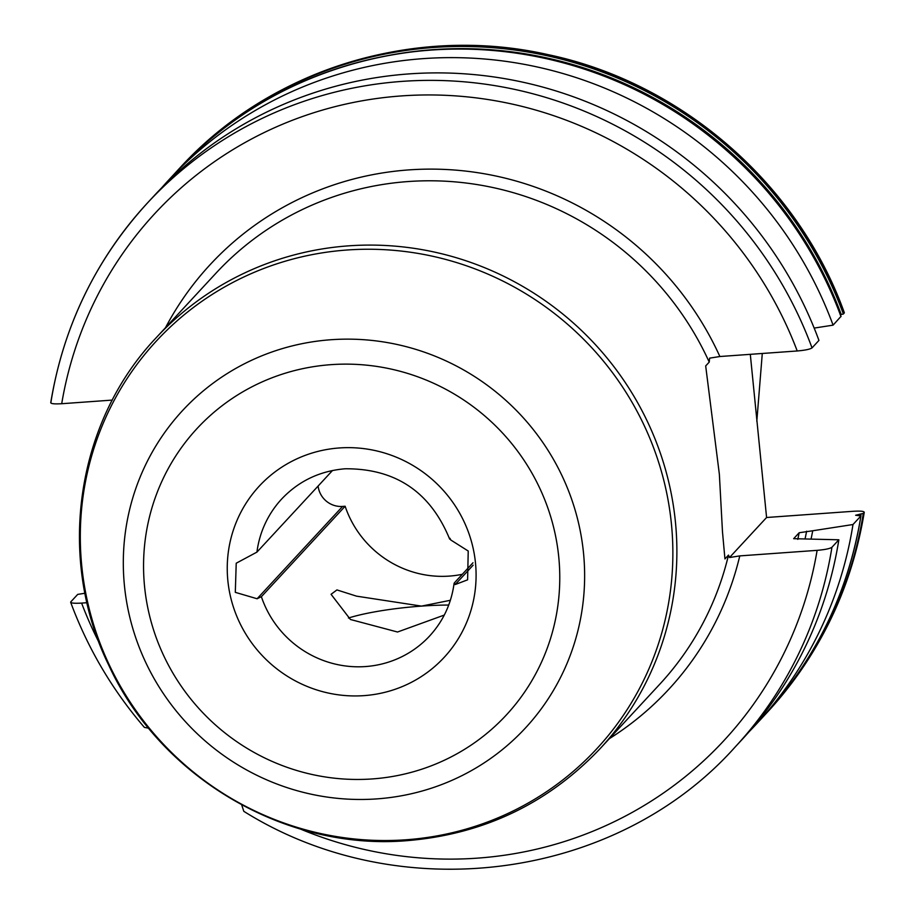 <?xml version="1.0" encoding="UTF-8"?>
<svg xmlns="http://www.w3.org/2000/svg" width="915" height="915" viewBox="0 0 915 915"><rect width="100%" height="100%" fill="white"/><g stroke="black" fill="none" stroke-linecap="round" stroke-linejoin="round"><path stroke-width="1.37" d="M812.028 347.894A400.427 389.367 42.8 0 0 147.601 202.821C95.675 259.597 63.387 326.243 50.737 402.749L50.897 402.474A400.427 389.367 42.8 0 1 147.601 202.821L154.521 195.341A400.427 389.367 -137.2 0 1 818.948 340.414L812.028 347.894C810.084 349.256 805.143 350.273 797.217 350.971L719.876 356.518L709.628 358.142L709.228 362.111A302.442 294.092 -137.2 0 0 408.147 181.547A302.442 294.092 -137.2 0 0 215.894 273.276L156.351 337.578A302.442 294.092 42.8 0 1 348.604 245.849A302.442 294.092 42.8 0 1 644.686 415.948A302.442 294.092 42.8 0 1 600.194 748.55L659.738 684.248A302.442 294.092 -137.2 0 0 728.489 555.096L729.53 557.521L766.587 517.501L750.3 354.334M728.489 555.096L724.943 558.928L722.484 531.821L719.362 474.29L705.682 365.943L709.228 362.111M811.067 539.026A364.159 354.105 -137.2 0 0 812.714 530.769L799.161 532.747L793.66 538.683L838.849 539.793L831.929 547.273C829.985 548.634 825.044 549.663 817.118 550.35L739.778 555.897A312.53 303.894 42.8 0 1 609.31 738.702M729.53 557.521L739.778 555.897M812.714 530.769L852.986 524.524L860.946 515.911C848.308 592.348 816.066 658.926 764.208 715.621A400.427 389.367 -137.2 0 0 860.912 515.969L855.639 515.248L863.303 513.384L864.103 512.514A400.427 389.367 -137.2 0 1 767.399 712.179C819.325 655.392 851.613 588.757 864.263 512.251L864.103 512.514C864.583 511.268 860.981 510.856 853.295 511.279L766.587 517.501M318.111 486.037A22.681 22.052 -137.2 0 0 342.587 506.43L345.127 506.247A100.81 98.031 -137.2 0 0 462.315 574.288M99.175 642.776A387.823 377.106 42.8 0 1 81.607 603.099L86.994 602.711M50.897 402.474C50.416 403.732 54.019 404.144 61.705 403.721L112.316 400.084M332.488 470.516L256.932 552.111A100.81 98.031 42.8 0 1 281.694 498.984C298.748 480.981 319.895 470.916 345.104 468.777C395.486 468.457 430.336 491.904 449.665 539.118M472.986 562.771L454.4 582.844L455.19 584.548L473.135 565.173M345.127 506.247L261.381 596.694L257.104 598.753L235.304 592.348L236.219 563.217L256.932 552.111M444.278 615.074L397.533 632.013L350.434 619.489L331.07 594.304L336.937 589.923L356.541 596.157L421.518 606.107L450.363 600.286M448.716 605.055A75.613 11.884 -5.7 0 0 421.518 606.107A75.613 11.884 -5.7 0 0 348.443 618.037M449.951 538.272L450.74 539.964L468.228 551.024L467.599 579.836L455.19 584.548M261.381 596.694A100.81 98.031 42.8 0 0 365.554 666.555A100.81 98.031 42.8 0 0 429.638 635.971C443.192 621.136 451.347 603.625 454.092 583.415L454.4 582.844M840.954 316.43L833.085 325.145L814.167 328.085M844.202 313.136A400.427 389.367 -137.2 0 0 179.775 168.063C269.856 69.048 414.644 24.442 547.753 54.568C681.435 82.464 798.109 183.995 844.339 312.713L843.401 314.005L840.153 314.68M81.607 603.099C73.921 603.523 70.318 603.111 70.798 601.853L70.661 602.287C87.703 648.277 112.27 689.979 144.387 727.391L148.665 728.191M241.697 804.88L243.802 811.319C399.295 908.778 616.104 880.482 735.225 746.926A400.427 389.367 42.8 0 0 831.929 547.273M84.981 593.252L77.718 594.384L70.798 601.853M833.085 325.145A400.427 389.367 -137.2 0 0 168.657 180.072A400.427 389.367 -137.2 0 0 161.692 187.804M749.111 731.726A400.427 389.367 -137.2 0 0 756.282 724.188A400.427 389.367 -137.2 0 0 852.986 524.524M735.225 746.926L742.145 739.457A400.427 389.367 -137.2 0 0 838.849 539.793M165.478 327.73A312.53 303.894 42.8 0 1 446.852 169.538A312.53 303.894 42.8 0 1 719.876 356.518M300.28 828.99A387.823 377.106 -137.2 0 0 817.118 550.35M797.217 350.971A387.823 377.106 -137.2 0 0 401.376 95.926A387.823 377.106 -137.2 0 0 61.705 403.721M339.305 447.961A126.018 122.541 42.8 0 1 475.48 562.919A126.018 122.541 42.8 0 1 364.033 695.629A126.018 122.541 42.8 0 1 227.858 580.67A126.018 122.541 42.8 0 1 339.305 447.961M257.104 598.753L342.587 506.43M330.99 364.662A210.782 204.949 42.8 0 1 558.745 556.949A210.782 204.949 42.8 0 1 372.336 778.928A210.782 204.949 42.8 0 1 144.581 586.652A210.782 204.949 42.8 0 1 330.99 364.662M331.058 339.728A233.622 227.16 42.8 0 1 583.496 552.843A233.622 227.16 42.8 0 1 376.889 798.887A233.622 227.16 42.8 0 1 124.451 585.76A233.622 227.16 42.8 0 1 331.058 339.728M347.151 250.001A300.086 291.793 42.8 0 1 671.404 523.746A300.086 291.793 42.8 0 1 406.02 839.776A300.086 291.793 42.8 0 1 81.767 566.03A300.086 291.793 42.8 0 1 347.151 250.001M641.781 92.907A397.648 386.668 42.8 0 1 806.87 245.758M841.228 314.543A398.666 387.651 -137.2 0 0 389.607 55.266M860.832 515.797A398.666 387.651 -137.2 0 0 861.129 513.933M860.054 514.058A397.648 386.668 42.8 0 1 859.78 515.683M841.011 316.59A400.427 389.367 -137.2 0 0 176.584 171.517L168.657 180.072M179.775 168.063L177.785 170.224A400.427 389.367 42.8 0 1 178.974 168.932A400.427 389.367 42.8 0 1 843.401 314.005M863.303 513.384A400.427 389.367 42.8 0 1 766.598 713.048A400.427 389.367 42.8 0 1 765.409 714.329L767.399 712.179M806.618 531.203A358.211 348.306 42.8 0 1 805.063 538.866M797.788 539.37A351.909 342.187 -137.2 0 0 799.161 532.747M762.287 353.476L756.808 421.3M156.351 337.578C75.682 422.478 56.158 558.184 108.851 665.399C160.411 777.567 285.4 851.042 407.267 840.645C483.635 834.228 547.948 803.53 600.194 748.55M841.045 316.499C795.226 188.982 680.28 87.954 548.074 59.018C413.969 27.267 267.397 71.645 176.584 171.517M764.208 715.621L756.282 724.188"/></g></svg>
